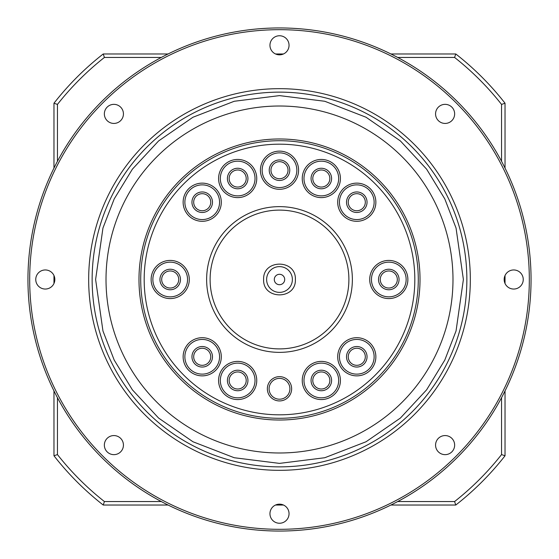 <?xml version="1.0" encoding="UTF-8"?>
<svg xmlns="http://www.w3.org/2000/svg" width="559" height="559" viewBox="0 0 559 559"><rect width="100%" height="100%" fill="white"/><g stroke="black" fill="none" stroke-linecap="round" stroke-linejoin="round"><path stroke-width="0.84" d="M161.313 501.556L104.421 501.556A282.777 282.777 0 0 1 57.444 454.579L57.444 397.687M57.444 161.313L57.444 104.421A282.777 282.777 0 0 1 104.421 57.444L161.313 57.444M501.556 397.687L501.556 454.579A282.777 282.777 0 0 1 454.579 501.556L397.687 501.556M397.687 57.444L454.579 57.444A282.777 282.777 0 0 1 501.556 104.421L501.556 161.313M104.421 57.444L103.219 53.971A286.25 286.25 0 0 0 53.971 103.219L57.444 104.421M53.971 103.219L53.971 168.077M53.971 275.524L53.971 283.476M53.971 390.923L53.971 455.781L57.444 454.579M53.971 455.781A286.25 286.25 0 0 0 103.219 505.029L104.421 501.556M103.219 505.029L168.077 505.029M275.524 505.029L283.476 505.029M390.923 505.029L455.781 505.029L454.579 501.556M455.781 505.029A286.25 286.25 0 0 0 505.029 455.781L501.556 454.579M505.029 455.781L505.029 390.923M505.029 283.476L505.029 275.524M505.029 168.077L505.029 103.219L501.556 104.421M505.029 103.219A286.25 286.25 0 0 0 455.781 53.971L454.579 57.444M455.781 53.971L390.923 53.971M283.476 53.971L275.524 53.971M168.077 53.971L103.219 53.971M92.137 279.5A187.363 187.363 0 0 1 279.5 92.137A187.363 187.363 0 0 1 466.863 279.5A187.363 187.363 0 0 1 279.5 466.863A187.363 187.363 0 0 1 92.137 279.5A187.363 187.363 0 0 0 279.5 466.863A187.363 187.363 0 0 0 466.863 279.5M420.019 279.5A140.519 140.519 0 0 1 279.5 420.019A140.519 140.519 0 0 1 138.981 279.5A140.519 140.519 0 0 1 279.5 138.981A140.519 140.519 0 0 1 420.019 279.5M263.617 279.5C262.73 259.02 296.27 259.02 295.383 279.5C296.277 299.994 262.723 299.959 263.617 279.5M445.104 435.566A9.545 9.545 0 0 1 454.649 445.104A9.545 9.545 0 0 1 445.104 454.649A9.545 9.545 0 0 1 435.566 445.104A9.545 9.545 0 0 1 445.104 435.566M513.7 269.955A9.545 9.545 0 0 1 523.245 279.5A9.545 9.545 0 0 1 513.7 289.045A9.545 9.545 0 0 1 504.162 279.5A9.545 9.545 0 0 1 513.7 269.955M445.104 104.351A9.545 9.545 0 0 1 454.649 113.896A9.545 9.545 0 0 1 445.104 123.434A9.545 9.545 0 0 1 435.566 113.896A9.545 9.545 0 0 1 445.104 104.351M279.5 35.755A9.545 9.545 0 0 1 289.045 45.3A9.545 9.545 0 0 1 279.5 54.838A9.545 9.545 0 0 1 269.955 45.3A9.545 9.545 0 0 1 279.5 35.755M113.896 104.351A9.545 9.545 0 0 1 123.434 113.896A9.545 9.545 0 0 1 113.896 123.434A9.545 9.545 0 0 1 104.351 113.896A9.545 9.545 0 0 1 113.896 104.351M45.3 269.955A9.545 9.545 0 0 1 54.838 279.5A9.545 9.545 0 0 1 45.3 289.045A9.545 9.545 0 0 1 35.755 279.5A9.545 9.545 0 0 1 45.3 269.955M113.896 435.566A9.545 9.545 0 0 1 123.434 445.104A9.545 9.545 0 0 1 113.896 454.649A9.545 9.545 0 0 1 104.351 445.104A9.545 9.545 0 0 1 113.896 435.566M279.5 504.162A9.545 9.545 0 0 1 289.045 513.7A9.545 9.545 0 0 1 279.5 523.245A9.545 9.545 0 0 1 269.955 513.7A9.545 9.545 0 0 1 279.5 504.162M279.5 531.05A251.55 251.55 0 0 1 27.95 279.5A251.55 251.55 0 0 1 279.5 27.95A251.55 251.55 0 0 1 531.05 279.5A251.55 251.55 0 0 1 279.5 531.05M470.329 279.5A190.829 190.829 0 0 1 279.5 470.329A190.829 190.829 0 0 1 88.671 279.5A190.829 190.829 0 0 1 279.5 88.671A190.829 190.829 0 0 1 470.329 279.5M279.5 29.683A249.817 249.817 0 0 0 29.683 279.5A249.817 249.817 0 0 0 279.5 529.317A249.817 249.817 0 0 0 529.317 279.5A249.817 249.817 0 0 0 279.5 29.683M106.014 279.5A173.486 173.486 0 0 1 279.5 106.014A173.486 173.486 0 0 1 452.986 279.5A173.486 173.486 0 0 1 279.5 452.986A173.486 173.486 0 0 1 106.014 279.5M418.286 279.5A138.786 138.786 0 0 1 279.5 418.286A138.786 138.786 0 0 1 140.714 279.5A138.786 138.786 0 0 1 279.5 140.714A138.786 138.786 0 0 1 418.286 279.5M279.5 414.82A135.32 135.32 0 0 1 144.18 279.5A135.32 135.32 0 0 1 279.5 144.18A135.32 135.32 0 0 1 414.82 279.5A135.32 135.32 0 0 1 279.5 414.82M260.417 170.209A19.083 19.083 0 0 1 279.5 151.126A19.083 19.083 0 0 1 298.583 170.209A19.083 19.083 0 0 1 279.5 189.291A19.083 19.083 0 0 1 260.417 170.209M296.85 170.209A17.35 17.35 0 0 0 279.5 152.859A17.35 17.35 0 0 0 262.15 170.209A17.35 17.35 0 0 0 279.5 187.551A17.35 17.35 0 0 0 296.85 170.209M218.59 380.476A19.083 19.083 0 0 1 237.673 361.394A19.083 19.083 0 0 1 256.756 380.476A19.083 19.083 0 0 1 237.673 399.559A19.083 19.083 0 0 1 218.59 380.476M255.023 380.476A17.35 17.35 0 0 0 237.673 363.126A17.35 17.35 0 0 0 220.33 380.476A17.35 17.35 0 0 0 237.673 397.826A17.35 17.35 0 0 0 255.023 380.476M219.568 356.782A17.35 17.35 0 0 0 202.218 339.432A17.35 17.35 0 0 0 184.868 356.782A17.35 17.35 0 0 0 202.218 374.132A17.35 17.35 0 0 0 219.568 356.782M202.218 337.699A19.083 19.083 0 0 1 221.301 356.782A19.083 19.083 0 0 1 202.218 375.865A19.083 19.083 0 0 1 183.135 356.782A19.083 19.083 0 0 1 202.218 337.699M219.568 202.218A17.35 17.35 0 0 0 202.218 184.868A17.35 17.35 0 0 0 184.868 202.218A17.35 17.35 0 0 0 202.218 219.568A17.35 17.35 0 0 0 219.568 202.218M202.218 183.135A19.083 19.083 0 0 1 221.301 202.218A19.083 19.083 0 0 1 202.218 221.301A19.083 19.083 0 0 1 183.135 202.218A19.083 19.083 0 0 1 202.218 183.135M302.244 178.524A19.083 19.083 0 0 1 321.327 159.441A19.083 19.083 0 0 1 340.41 178.524A19.083 19.083 0 0 1 321.327 197.607A19.083 19.083 0 0 1 302.244 178.524M338.67 178.524A17.35 17.35 0 0 0 321.327 161.174A17.35 17.35 0 0 0 303.977 178.524A17.35 17.35 0 0 0 321.327 195.874A17.35 17.35 0 0 0 338.67 178.524M369.709 279.5A19.083 19.083 0 0 1 388.791 260.417A19.083 19.083 0 0 1 407.874 279.5A19.083 19.083 0 0 1 388.791 298.583A19.083 19.083 0 0 1 369.709 279.5M406.141 279.5A17.35 17.35 0 0 0 388.791 262.15A17.35 17.35 0 0 0 371.449 279.5A17.35 17.35 0 0 0 388.791 296.85A17.35 17.35 0 0 0 406.141 279.5M302.244 380.476A19.083 19.083 0 0 1 321.327 361.394A19.083 19.083 0 0 1 340.41 380.476A19.083 19.083 0 0 1 321.327 399.559A19.083 19.083 0 0 1 302.244 380.476M338.67 380.476A17.35 17.35 0 0 0 321.327 363.126A17.35 17.35 0 0 0 303.977 380.476A17.35 17.35 0 0 0 321.327 397.826A17.35 17.35 0 0 0 338.67 380.476M374.132 356.782A17.35 17.35 0 0 0 356.782 339.432A17.35 17.35 0 0 0 339.432 356.782A17.35 17.35 0 0 0 356.782 374.132A17.35 17.35 0 0 0 374.132 356.782M356.782 337.699A19.083 19.083 0 0 1 375.865 356.782A19.083 19.083 0 0 1 356.782 375.865A19.083 19.083 0 0 1 337.699 356.782A19.083 19.083 0 0 1 356.782 337.699M374.132 202.218A17.35 17.35 0 0 0 356.782 184.868A17.35 17.35 0 0 0 339.432 202.218A17.35 17.35 0 0 0 356.782 219.568A17.35 17.35 0 0 0 374.132 202.218M356.782 183.135A19.083 19.083 0 0 1 375.865 202.218A19.083 19.083 0 0 1 356.782 221.301A19.083 19.083 0 0 1 337.699 202.218A19.083 19.083 0 0 1 356.782 183.135M218.59 178.524A19.083 19.083 0 0 1 237.673 159.441A19.083 19.083 0 0 1 256.756 178.524A19.083 19.083 0 0 1 237.673 197.607A19.083 19.083 0 0 1 218.59 178.524M255.023 178.524A17.35 17.35 0 0 0 237.673 161.174A17.35 17.35 0 0 0 220.33 178.524A17.35 17.35 0 0 0 237.673 195.874A17.35 17.35 0 0 0 255.023 178.524M151.126 279.5A19.083 19.083 0 0 1 170.209 260.417A19.083 19.083 0 0 1 189.291 279.5A19.083 19.083 0 0 1 170.209 298.583A19.083 19.083 0 0 1 151.126 279.5M187.551 279.5A17.35 17.35 0 0 0 170.209 262.15A17.35 17.35 0 0 0 152.859 279.5A17.35 17.35 0 0 0 170.209 296.85A17.35 17.35 0 0 0 187.551 279.5M267.356 388.791A12.144 12.144 0 0 1 279.5 376.647A12.144 12.144 0 0 1 291.644 388.791A12.144 12.144 0 0 1 279.5 400.936A12.144 12.144 0 0 1 267.356 388.791M289.911 388.791A10.411 10.411 0 0 0 279.5 378.387A10.411 10.411 0 0 0 269.089 388.791A10.411 10.411 0 0 0 279.5 399.203A10.411 10.411 0 0 0 289.911 388.791M206.634 279.5A72.866 72.866 0 0 1 279.5 206.634A72.866 72.866 0 0 1 352.366 279.5A72.866 72.866 0 0 1 279.5 352.366A72.866 72.866 0 0 1 206.634 279.5M348.893 279.5A69.393 69.393 0 0 0 279.5 210.107A69.393 69.393 0 0 0 210.107 279.5A69.393 69.393 0 0 0 279.5 348.893A69.393 69.393 0 0 0 348.893 279.5M288.032 170.209A8.532 8.532 0 0 0 279.5 161.677A8.532 8.532 0 0 0 270.968 170.209A8.532 8.532 0 0 0 279.5 178.733A8.532 8.532 0 0 0 288.032 170.209M279.5 180.473A10.265 10.265 0 0 0 289.765 170.209A10.265 10.265 0 0 0 279.5 159.944A10.265 10.265 0 0 0 269.235 170.209A10.265 10.265 0 0 0 279.5 180.473M227.408 380.476A10.265 10.265 0 0 1 237.673 370.212A10.265 10.265 0 0 1 247.937 380.476A10.265 10.265 0 0 1 237.673 390.741A10.265 10.265 0 0 1 227.408 380.476M246.205 380.476A8.532 8.532 0 0 0 237.673 371.945A8.532 8.532 0 0 0 229.148 380.476A8.532 8.532 0 0 0 237.673 389.008A8.532 8.532 0 0 0 246.205 380.476M191.954 356.782A10.265 10.265 0 0 1 202.218 346.517A10.265 10.265 0 0 1 212.483 356.782A10.265 10.265 0 0 1 202.218 367.046A10.265 10.265 0 0 1 191.954 356.782M210.75 356.782A8.532 8.532 0 0 0 202.218 348.25A8.532 8.532 0 0 0 193.687 356.782A8.532 8.532 0 0 0 202.218 365.313A8.532 8.532 0 0 0 210.75 356.782M212.483 202.218A10.265 10.265 0 0 0 202.218 191.954A10.265 10.265 0 0 0 191.954 202.218A10.265 10.265 0 0 0 202.218 212.483A10.265 10.265 0 0 0 212.483 202.218M210.75 202.218A8.532 8.532 0 0 0 202.218 193.687A8.532 8.532 0 0 0 193.687 202.218A8.532 8.532 0 0 0 202.218 210.75A8.532 8.532 0 0 0 210.75 202.218M311.063 178.524A10.265 10.265 0 0 1 321.327 168.259A10.265 10.265 0 0 1 331.592 178.524A10.265 10.265 0 0 1 321.327 188.788A10.265 10.265 0 0 1 311.063 178.524M329.852 178.524A8.532 8.532 0 0 0 321.327 169.992A8.532 8.532 0 0 0 312.795 178.524A8.532 8.532 0 0 0 321.327 187.055A8.532 8.532 0 0 0 329.852 178.524M397.323 279.5A8.532 8.532 0 0 0 388.791 270.968A8.532 8.532 0 0 0 380.267 279.5A8.532 8.532 0 0 0 388.791 288.032A8.532 8.532 0 0 0 397.323 279.5M388.791 289.765A10.265 10.265 0 0 0 399.056 279.5A10.265 10.265 0 0 0 388.791 269.235A10.265 10.265 0 0 0 378.527 279.5A10.265 10.265 0 0 0 388.791 289.765M331.592 380.476A10.265 10.265 0 0 0 321.327 370.212A10.265 10.265 0 0 0 311.063 380.476A10.265 10.265 0 0 0 321.327 390.741A10.265 10.265 0 0 0 331.592 380.476M329.852 380.476A8.532 8.532 0 0 0 321.327 371.945A8.532 8.532 0 0 0 312.795 380.476A8.532 8.532 0 0 0 321.327 389.008A8.532 8.532 0 0 0 329.852 380.476M367.046 356.782A10.265 10.265 0 0 0 356.782 346.517A10.265 10.265 0 0 0 346.517 356.782A10.265 10.265 0 0 0 356.782 367.046A10.265 10.265 0 0 0 367.046 356.782M365.313 356.782A8.532 8.532 0 0 0 356.782 348.25A8.532 8.532 0 0 0 348.25 356.782A8.532 8.532 0 0 0 356.782 365.313A8.532 8.532 0 0 0 365.313 356.782M346.517 202.218A10.265 10.265 0 0 1 356.782 191.954A10.265 10.265 0 0 1 367.046 202.218A10.265 10.265 0 0 1 356.782 212.483A10.265 10.265 0 0 1 346.517 202.218M365.313 202.218A8.532 8.532 0 0 0 356.782 193.687A8.532 8.532 0 0 0 348.25 202.218A8.532 8.532 0 0 0 356.782 210.75A8.532 8.532 0 0 0 365.313 202.218M247.937 178.524A10.265 10.265 0 0 0 237.673 168.259A10.265 10.265 0 0 0 227.408 178.524A10.265 10.265 0 0 0 237.673 188.788A10.265 10.265 0 0 0 247.937 178.524M246.205 178.524A8.532 8.532 0 0 0 237.673 169.992A8.532 8.532 0 0 0 229.148 178.524A8.532 8.532 0 0 0 237.673 187.055A8.532 8.532 0 0 0 246.205 178.524M178.733 279.5A8.532 8.532 0 0 0 170.209 270.968A8.532 8.532 0 0 0 161.677 279.5A8.532 8.532 0 0 0 170.209 288.032A8.532 8.532 0 0 0 178.733 279.5M170.209 269.235A10.265 10.265 0 0 1 180.473 279.5A10.265 10.265 0 0 1 170.209 289.765A10.265 10.265 0 0 1 159.944 279.5A10.265 10.265 0 0 1 170.209 269.235M284.706 279.5A5.206 5.206 0 0 0 279.5 274.294A5.206 5.206 0 0 0 274.294 279.5A5.206 5.206 0 0 0 279.5 284.706A5.206 5.206 0 0 0 284.706 279.5M95.61 279.5L102.961 228.009L114.204 198.92L132.385 169.167L158.588 140.952L192.96 117.243L234.235 101.27L279.5 95.61L324.765 101.27L366.04 117.243L400.412 140.952L426.615 169.167L444.796 198.92L456.039 228.009L463.39 279.5L456.039 330.991L444.796 360.08L426.615 389.833L400.412 418.048L366.04 441.757L324.765 457.73L279.5 463.39L234.235 457.73L192.96 441.757L158.588 418.048L132.385 389.833L114.204 360.08L102.961 330.991L95.61 279.5M266.622 279.5A12.878 12.878 0 0 1 279.5 266.622A12.878 12.878 0 0 1 292.378 279.5A12.878 12.878 0 0 1 279.5 292.378A12.878 12.878 0 0 1 266.622 279.5"/></g></svg>
